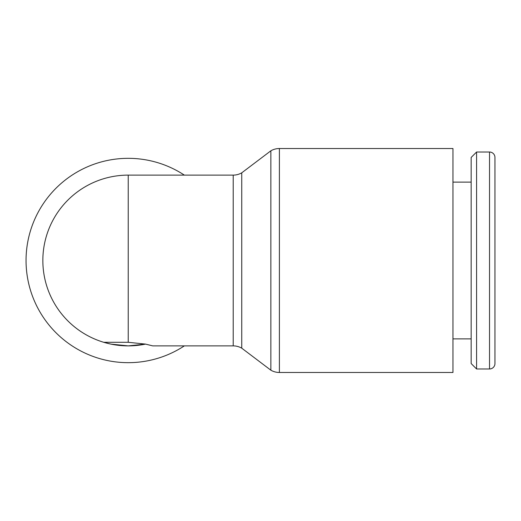 <?xml version="1.0" encoding="UTF-8"?>
<svg xmlns="http://www.w3.org/2000/svg" width="521" height="521" viewBox="0 0 521 521"><rect width="100%" height="100%" fill="white"/><g stroke="black" fill="none" stroke-linecap="round" stroke-linejoin="round"><path stroke-width="0.78" d="M489.525 368.979A5.425 5.425 0 0 0 494.95 363.554L494.95 157.446A5.425 5.425 0 0 0 489.525 152.021L489.525 368.979L476.578 368.979L476.578 152.021L489.525 152.021M476.578 152.021L471.153 157.446L471.153 363.554L476.578 368.979M279.393 148.524L452.957 148.524L452.957 372.476L279.393 372.476A17.076 17.076 0 0 1 270.855 370.19L270.855 150.81A17.076 17.076 0 0 1 279.393 148.524L279.393 372.476M128.231 175.121A85.379 85.379 0 0 0 103.731 342.29A85.379 85.379 0 0 1 128.231 175.121L128.231 342.29L103.731 342.29L110.908 344.107L128.231 345.879L145.548 344.107A85.379 85.379 0 0 1 42.846 260.5A85.379 85.379 0 0 1 128.231 175.121L233.206 175.121A17.076 17.076 0 0 0 241.744 172.829L241.744 348.171L270.855 370.19M233.206 175.121L233.206 345.879A17.076 17.076 0 0 1 241.744 348.171M184.356 175.121A102.181 102.181 0 0 0 26.05 260.5A102.181 102.181 0 0 0 184.356 345.879M128.231 342.29L145.548 344.107L152.725 345.879L233.206 345.879M452.957 338.884L471.153 338.884M241.744 172.829L270.855 150.81M452.957 182.116L471.153 182.116"/></g></svg>
